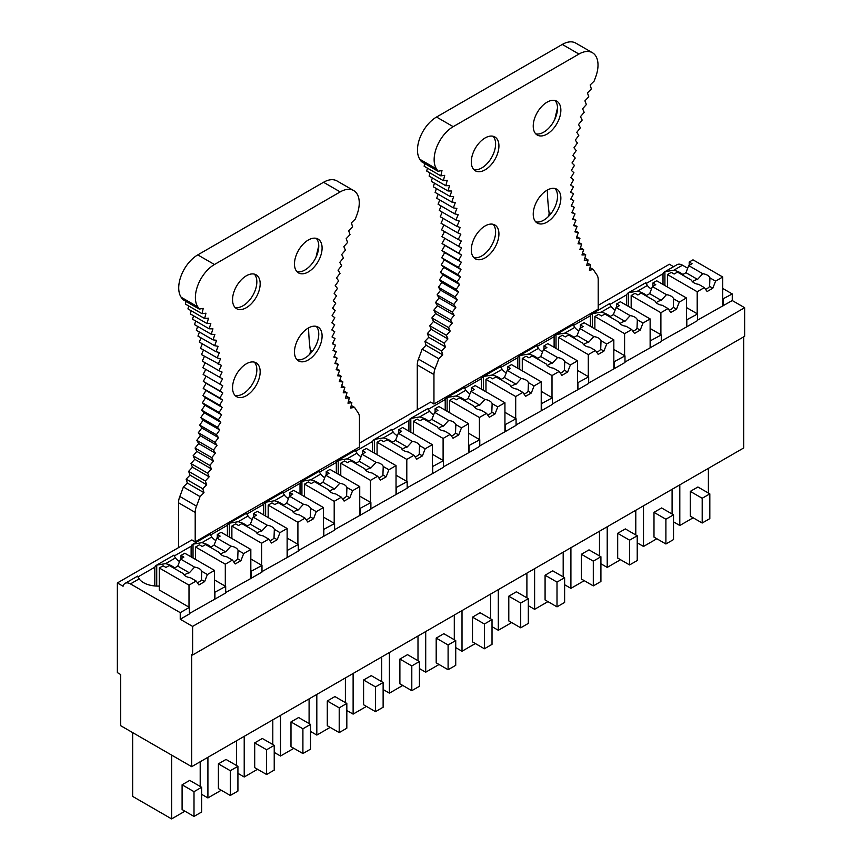 <?xml version="1.0" encoding="UTF-8"?>
<svg xmlns="http://www.w3.org/2000/svg" width="862" height="862" viewBox="0 0 862 862"><rect width="100%" height="100%" fill="white"/><g stroke="black" fill="none" stroke-linecap="round" stroke-linejoin="round"><path stroke-width="1.29" d="M195.2 512.416L178.52 502.783A13.533 7.812 -60 0 1 179.824 496.48A245.174 141.551 -60 0 0 183.39 486.965L200.059 496.598A245.174 141.551 -60 0 1 196.493 506.113A13.533 7.812 -60 0 0 195.2 512.416L195.2 541.864L191.86 539.935L117.361 582.949L117.361 672.608L120.691 674.537L120.691 725.696L191.676 766.674L191.676 654.452L192.625 655.001L192.625 626.405L180.233 619.25L180.233 612.656L130.453 583.908L139.17 578.876L137.672 576.419M673.599 266.681L669.375 264.246L598.206 305.331M589.985 267.597L593.336 269.537A245.174 141.551 120 0 0 596.913 274.935A13.533 7.812 120 0 1 598.206 279.741L598.206 309.178L433.952 404.009L430.623 402.091L359.454 443.176M130.453 583.908A10.786 6.228 60 0 0 125.065 583.38A10.786 6.228 60 0 0 123.072 586.246L117.361 582.949M174.63 567.918A20.214 11.669 -0 0 0 165.569 563.64L175.471 557.919L173.962 555.462M173.93 555.268L173.962 555.15A10.786 6.228 60 0 0 173.747 555.268L156.507 565.224A10.786 6.228 60 0 1 156.722 565.106L165.569 563.64M210.931 546.961A20.214 11.669 -0 0 0 201.859 542.683L193.023 544.148A10.786 6.228 60 0 0 192.808 544.267A10.786 6.228 60 0 0 191.116 546.239L174.21 556.012M201.859 542.683L211.761 536.961L210.263 534.505M210.231 534.311L210.263 534.192A10.786 6.228 60 0 0 210.048 534.311L192.808 544.267M247.232 526.003A20.214 11.669 -0 0 0 238.16 521.725L229.324 523.191A10.786 6.228 60 0 0 229.109 523.309A10.786 6.228 60 0 0 227.417 525.281L210.511 535.054M238.16 521.725L248.062 516.004L246.564 513.547M246.532 513.353L246.564 513.235A10.786 6.228 60 0 0 246.349 513.353L229.109 523.309M283.533 505.046A20.214 11.669 -0 0 0 274.461 500.768L265.625 502.234A10.786 6.228 60 0 0 265.399 502.352A10.786 6.228 60 0 0 263.718 504.324L246.812 514.097M274.461 500.768L284.363 495.047L282.865 492.59M282.833 492.396L282.865 492.277A10.786 6.228 60 0 0 282.65 492.396L265.399 502.352M319.834 484.088A20.214 11.669 -0 0 0 310.762 479.811L301.926 481.276A10.786 6.228 60 0 0 301.7 481.395A10.786 6.228 60 0 0 300.019 483.366L283.102 493.139M310.762 479.811L320.664 474.089L319.166 471.633M319.134 471.439L319.166 471.32A10.786 6.228 60 0 0 318.951 471.439L301.7 481.395M356.135 463.131A20.214 11.669 -0 0 0 347.063 458.853L338.216 460.319A10.786 6.228 60 0 0 338.001 460.437A10.786 6.228 60 0 0 336.32 462.409L319.403 472.182M347.063 458.853L356.965 453.132L355.467 450.675M355.435 450.481L355.467 450.363A10.786 6.228 60 0 0 355.252 450.481L338.001 460.437M392.425 442.174A20.214 11.669 -0 0 0 383.364 437.896L374.517 439.361A10.786 6.228 60 0 0 374.302 439.48A10.786 6.228 60 0 0 372.61 441.452L355.704 451.225M383.364 437.896L393.266 432.174L391.768 429.718M391.736 429.524L391.768 429.405A10.786 6.228 60 0 0 391.542 429.524L374.302 439.48M428.726 421.216A20.214 11.669 -0 0 0 419.665 416.939L410.818 418.404A10.786 6.228 60 0 0 410.603 418.523A10.786 6.228 60 0 0 408.911 420.494L392.005 430.267M419.665 416.939L429.567 411.217L428.058 408.76M428.037 408.566L428.058 408.448A10.786 6.228 60 0 0 427.843 408.566L410.603 418.523M465.027 400.259A20.214 11.669 -0 0 0 455.966 395.981L447.119 397.447A10.786 6.228 60 0 0 446.904 397.565A10.786 6.228 60 0 0 445.212 399.537L428.306 409.31M455.966 395.981L465.868 390.26L464.359 387.803M464.327 387.609L464.359 387.491A10.786 6.228 60 0 0 464.144 387.609L446.904 397.565M501.328 379.302A20.214 11.669 -0 0 0 492.256 375.024L483.42 376.489A10.786 6.228 60 0 0 483.205 376.608A10.786 6.228 60 0 0 481.513 378.58L464.607 388.353M492.256 375.024L502.158 369.302L500.66 366.846M500.628 366.652L500.66 366.533A10.786 6.228 60 0 0 500.445 366.652L483.205 376.608M537.629 358.344A20.214 11.669 -0 0 0 528.557 354.067L519.721 355.532A10.786 6.228 60 0 0 519.495 355.65A10.786 6.228 60 0 0 517.814 357.622L500.908 367.395M528.557 354.067L538.459 348.345L536.961 345.888M536.929 345.694L536.961 345.576A10.786 6.228 60 0 0 536.746 345.694L519.495 355.65M573.93 337.387A20.214 11.669 -0 0 0 564.858 333.109L556.022 334.575A10.786 6.228 60 0 0 555.796 334.693A10.786 6.228 60 0 0 554.115 336.665L537.198 346.438M564.858 333.109L574.76 327.388L573.262 324.931M573.23 324.737L573.262 324.618A10.786 6.228 60 0 0 573.047 324.737L555.796 334.693M610.231 316.429A20.214 11.669 -0 0 0 601.159 312.152L592.313 313.617A10.786 6.228 60 0 0 592.097 313.736A10.786 6.228 60 0 0 590.416 315.707L573.499 325.48M601.159 312.152L611.061 306.43L609.563 303.974M609.531 303.78L609.563 303.661A10.786 6.228 60 0 0 609.348 303.78L592.097 313.736M646.522 295.472A20.214 11.669 -0 0 0 637.46 291.194L628.613 292.66A10.786 6.228 60 0 0 628.398 292.778A10.786 6.228 60 0 0 626.717 294.75L609.8 304.523M637.46 291.194L647.362 285.473L645.864 283.016M645.832 282.822L645.864 282.704A10.786 6.228 60 0 0 645.638 282.822L628.398 292.778M682.823 274.515A20.214 11.669 -0 0 0 673.761 270.237L664.914 271.702A10.786 6.228 60 0 0 664.699 271.821A10.786 6.228 60 0 0 663.007 273.793L646.101 283.566M664.699 271.821L677.079 264.666A10.786 6.228 60 0 1 682.478 265.205L687.704 268.222M137.64 576.225L137.672 576.107A10.786 6.228 60 0 0 137.446 576.225L125.065 583.38M156.507 565.224A10.786 6.228 60 0 0 154.815 567.196L137.909 576.958M214.541 579.975L225.682 586.419L214.541 592.409M250.831 559.018L261.983 565.461L250.831 571.452M287.132 538.06L298.284 544.504L287.132 550.495M323.433 517.103L334.585 523.546L323.433 529.537M359.734 496.146L370.886 502.589L359.734 508.58M396.035 475.188L407.176 481.632L396.035 487.623M432.336 454.231L443.477 460.674L432.336 466.665M468.637 433.274L479.778 439.717L468.637 445.708M504.938 412.316L516.079 418.76L504.938 424.75M541.228 391.359L552.38 397.802L541.228 403.793M577.529 370.401L588.681 376.845L577.529 382.836M613.83 349.444L624.982 355.887L613.83 361.878M650.131 328.487L661.273 334.93L650.131 340.921M686.432 307.529L697.573 313.973L686.432 319.964M192.625 655.001L744.639 336.299L744.639 307.702L732.258 300.547L732.258 293.942L722.733 299.006M732.258 293.942L722.733 288.447M647.362 285.473A20.214 11.669 -0 0 0 651.435 289.093M611.061 306.43A20.214 11.669 -0 0 0 615.134 310.051M574.76 327.388A20.214 11.669 -0 0 0 578.844 331.008M538.459 348.345A20.214 11.669 -0 0 0 542.543 351.965M502.158 369.302A20.214 11.669 -0 0 0 506.242 372.923M465.868 390.26A20.214 11.669 -0 0 0 469.941 393.88M429.567 411.217A20.214 11.669 -0 0 0 433.64 414.837M393.266 432.174A20.214 11.669 -0 0 0 397.339 435.795M356.965 453.132A20.214 11.669 -0 0 0 361.038 456.752M320.664 474.089A20.214 11.669 -0 0 0 324.748 477.699M284.363 495.047A20.214 11.669 -0 0 0 288.447 498.656M248.062 516.004A20.214 11.669 -0 0 0 252.146 519.614M211.761 536.961A20.214 11.669 -0 0 0 215.845 540.571M175.471 557.919A20.214 11.669 -0 0 0 179.544 561.528M159.276 586.246L158.974 586.074A20.214 11.669 -0 0 1 139.17 578.876M180.998 558.748L180.998 555.44L184.813 553.242L214.541 570.407L207.386 574.534L204.628 581.624L198.917 584.932L196.148 581.02L190.491 577.755A9.428 5.441 0 0 1 185.858 576.29A9.428 5.441 0 0 1 183.315 573.618L169.286 565.515L165.946 567.433L163.09 565.784L159.276 567.983L159.276 589.985L189.381 607.376L180.233 612.656M732.258 300.547L697.573 320.125M723.11 299.222L723.11 305.827M686.809 320.179L686.809 326.784L661.273 341.083M697.573 313.973L697.573 320.567L686.809 326.784M661.273 334.93L661.273 341.524L624.982 362.04M650.508 341.137L650.508 347.742M614.207 362.094L614.207 368.699L588.681 382.997M624.982 355.887L624.982 362.482L614.207 368.699M577.917 383.051L577.917 389.656L552.38 403.955M588.681 376.845L588.681 383.439L577.917 389.656M541.616 404.009L541.616 410.614L516.079 424.912M552.38 397.802L552.38 404.397L541.616 410.614M505.315 424.966L505.315 431.571L479.778 445.869M516.079 418.76L516.079 425.354L505.315 431.571M469.014 445.923L469.014 452.528L443.477 466.827M479.778 439.717L479.778 446.311L469.014 452.528M432.713 466.881L432.713 473.486L407.176 487.784M443.477 460.674L443.477 467.269L432.713 473.486M407.176 481.632L407.176 488.226L370.886 508.742M396.412 487.838L396.412 494.443M370.886 502.589L370.886 509.183L334.585 529.699M360.111 508.795L360.111 515.401M334.585 523.546L334.585 530.141L298.284 550.656M323.821 529.753L323.821 536.358M287.52 550.71L287.52 557.315L261.983 571.614M298.284 544.504L298.284 551.098L287.52 557.315M251.219 571.668L251.219 578.273L225.682 592.571M261.983 565.461L261.983 572.056L251.219 578.273M225.682 586.419L225.682 593.013L189.381 613.528M214.918 592.625L214.918 599.23M189.381 607.376L189.381 613.97L180.233 619.25M744.639 307.702L192.625 626.405M743.69 336.848L743.69 447.971L191.676 766.674M702.196 523.018L709.825 518.622L709.825 493.872L702.196 498.268L702.196 523.018L690.29 516.144L690.29 491.394L702.196 498.268M690.29 491.394L697.908 486.998L709.825 493.872M693.145 517.793L679.806 525.497L679.806 484.843M708.392 493.042L708.392 468.346M673.524 521.866L679.806 525.497M665.895 543.976L673.524 539.58L673.524 514.829L665.895 519.226L665.895 543.976L653.989 537.101L653.989 512.351L665.895 519.226M653.989 512.351L661.607 507.955L673.524 514.829M656.844 538.75L643.505 546.454L643.505 505.8M672.091 514L672.091 489.304M637.223 542.823L643.505 546.454M629.594 564.933L637.223 560.537L637.223 535.787L629.594 540.183L629.594 564.933L617.688 558.059L617.688 533.309L629.594 540.183M617.688 533.309L625.316 528.912L637.223 535.787M620.543 559.707L607.214 567.411L607.214 526.757M635.79 534.957L635.79 510.261M600.922 563.78L607.214 567.411M593.304 585.891L600.922 581.494L600.922 556.744L593.304 561.14L593.304 585.891L581.387 579.016L581.387 554.266L593.304 561.14M581.387 554.266L589.015 549.87L600.922 556.744M584.253 580.665L570.913 588.369L570.913 547.715M599.489 555.915L599.489 531.218M564.621 584.738L570.913 588.369M557.003 606.848L564.621 602.452L564.621 577.702L557.003 582.098L557.003 606.848L545.086 599.974L545.086 575.223L557.003 582.098M545.086 575.223L552.714 570.827L564.621 577.702M547.952 601.622L534.612 609.326L534.612 568.672M563.188 576.872L563.188 552.176M528.32 605.695L534.612 609.326M520.702 627.805L528.32 623.409L528.32 598.659L520.702 603.055L520.702 627.805L508.795 620.931L508.795 596.181L520.702 603.055M508.795 596.181L516.413 591.785L528.32 598.659M511.651 622.579L498.311 630.284L498.311 589.63M526.897 597.829L526.897 573.133M492.019 626.652L498.311 630.284M484.401 648.763L492.019 644.367L492.019 619.616L484.401 624.013L484.401 648.763L472.495 641.888L472.495 617.138L484.401 624.013M472.495 617.138L480.112 612.742L492.019 619.616M475.35 643.537L462.01 651.241L462.01 610.587M490.597 618.787L490.597 594.09M455.729 647.61L462.01 651.241M448.1 669.72L455.729 665.324L455.729 640.574L448.1 644.97L448.1 669.72L436.194 662.846L436.194 638.096L448.1 644.97M436.194 638.096L443.811 633.699L455.729 640.574M439.049 664.494L425.709 672.198L425.709 631.544M454.296 639.744L454.296 615.048M419.428 668.567L425.709 672.198M411.799 690.677L419.428 686.281L419.428 661.531L411.799 665.927L411.799 690.677L399.893 683.803L399.893 659.053L411.799 665.927M399.893 659.053L407.51 654.657L419.428 661.531M402.748 685.452L389.408 693.156L389.408 652.502M417.995 660.701L417.995 636.005M383.127 689.525L389.408 693.156M375.498 711.635L383.127 707.239L383.127 682.488L375.498 686.885L375.498 711.635L363.592 704.76L363.592 680.01L375.498 686.885M363.592 680.01L371.22 675.614L383.127 682.488M366.447 706.409L353.118 714.113L353.118 673.459M381.694 681.659L381.694 656.963M346.826 710.482L353.118 714.113M339.208 732.592L346.826 728.196L346.826 703.446L339.208 707.842L339.208 732.592L327.291 725.718L327.291 700.968L339.208 707.842M327.291 700.968L334.919 696.571L346.826 703.446M330.157 727.366L316.817 735.071L316.817 694.416M345.393 702.616L345.393 677.92M310.525 731.439L316.817 735.071M302.907 753.55L310.525 749.153L310.525 724.403L302.907 728.799L302.907 753.55L290.99 746.675L290.99 721.925L302.907 728.799M290.99 721.925L298.618 717.518L310.525 724.403M293.856 748.324L280.516 756.028L280.516 715.374M309.092 723.574L309.092 698.877M274.224 752.397L280.516 756.028M266.606 774.507L274.224 770.111L274.224 745.361L266.606 749.757L266.606 774.507L254.699 767.633L254.699 742.882L266.606 749.757M254.699 742.882L262.317 738.475L274.224 745.361M257.555 769.281L244.215 776.985L244.215 736.331M272.801 744.531L272.801 719.835M237.923 773.354L244.215 776.985M230.305 795.464L237.923 791.068L237.923 766.318L230.305 770.714L230.305 795.464L218.398 788.59L218.398 763.84L230.305 770.714M218.398 763.84L226.016 759.433L237.923 766.318M221.254 790.238L207.914 797.943L207.914 757.289M236.5 765.488L236.5 740.792M201.633 794.311L207.914 797.943M194.004 816.422L201.633 812.026L201.633 787.275L194.004 791.672L194.004 816.422L182.097 809.547L182.097 784.797L194.004 791.672M182.097 784.797L189.715 780.39L201.633 787.275M184.953 811.196L171.613 818.9L171.613 755.09M200.2 786.446L200.2 761.749M132.651 732.592L132.651 796.402L171.613 818.9M664.914 285.537L664.914 271.702M663.007 273.793L663.007 284.438M628.613 306.495L628.613 292.66M626.717 294.75L626.717 305.396M592.313 327.452L592.313 313.617M590.416 315.707L590.416 326.353M556.022 348.41L556.022 334.575M554.115 336.665L554.115 347.311M519.721 369.367L519.721 355.532M517.814 357.622L517.814 368.268M483.42 390.324L483.42 376.489M481.513 378.58L481.513 389.225M447.119 411.282L447.119 397.447M445.212 399.537L445.212 410.183M410.818 432.239L410.818 418.404M408.911 420.494L408.911 431.14M374.517 453.196L374.517 439.361M372.61 441.452L372.61 452.097M338.216 474.154L338.216 460.319M336.32 462.409L336.32 473.055M301.926 495.111L301.926 481.276M300.019 483.366L300.019 494.012M265.625 516.069L265.625 502.234M263.718 504.324L263.718 514.97M229.324 537.026L229.324 523.191M227.417 525.281L227.417 535.927M193.023 557.983L193.023 544.148M191.116 546.239L191.116 556.884M156.722 586.074L156.722 565.106M154.815 567.196L154.815 585.955M592.431 52.722L575.762 43.1A26.948 15.559 120 0 0 562.293 44.436L578.962 54.058A26.948 15.559 120 0 1 592.431 52.722A26.948 15.559 120 0 1 595.577 77.224A245.174 141.551 120 0 0 594.133 81.114L590.168 84.982L591.354 88.937L587.453 92.924L588.768 96.749L584.921 100.854L586.375 104.55M436.528 117.038L453.196 126.671A26.948 15.559 120 0 0 436.495 168.909L438.036 171.247L421.367 161.625L419.826 159.276A26.948 15.559 120 0 1 436.528 117.038L562.293 44.436M453.196 126.671L578.962 54.058M417.283 409.784L417.283 364.938A13.533 7.812 120 0 1 418.415 359.077L435.084 368.699A13.533 7.812 120 0 0 433.952 374.571L433.952 404.009M593.336 269.537L589.392 270.194L590.61 264.86L586.72 265.334L588.078 259.979L584.253 260.259L585.74 254.893L581.979 254.98L583.606 249.592L579.9 249.484L581.656 244.097M587.324 262.964L590.61 264.86M435.084 368.699A245.164 141.54 120 0 0 438.823 358.743L422.154 349.121A245.164 141.54 120 0 1 418.415 359.077M444.533 231.566L441.915 236.63L444.867 238.343L442.055 243.537L444.9 245.433L441.969 250.573L444.717 252.641L441.689 257.716L444.318 259.958L441.193 264.968L443.704 267.382L440.482 272.317L442.874 274.892L439.566 279.751L441.84 282.488L438.435 287.262L440.59 290.171L437.109 294.847L439.124 297.907L435.569 302.497L437.454 305.708L433.823 310.191L435.59 313.552L431.884 317.927L433.511 321.44L429.739 325.707L431.237 329.349L427.401 333.497L428.759 337.279L424.88 341.309L426.087 345.22L442.766 354.842L438.823 358.743M424.88 341.309L441.549 350.931L442.766 354.842M426.087 345.22L422.154 349.121M550.99 213.582L549.051 212.461A6.745 3.89 -60 0 1 548.383 216.545M549.051 212.461A258.632 149.32 -60 0 1 547.316 190.049M424.729 163.565L424.136 166.237L440.805 175.859L444.706 175.342L443.391 180.686L447.238 180.352L445.783 185.718L449.565 185.578L447.981 190.965L451.699 191.019L449.975 196.407L453.627 196.644L451.774 202.042L455.351 202.462L453.369 207.861L456.871 208.475L454.759 213.862L458.185 214.66L455.944 220.025L459.274 221.017L456.914 226.361L460.168 227.525L457.69 232.848L460.836 234.205L458.239 239.485L461.299 241.015L458.584 246.263L461.536 247.976L458.724 253.169L461.569 255.055L458.649 260.195L461.385 262.263L458.358 267.339L460.987 269.58L457.862 274.59L460.373 277.004L457.151 281.939L459.543 284.514L456.235 289.373L458.509 292.121L455.114 296.894L457.259 299.793L453.778 304.48L455.804 307.54L452.238 312.119L454.134 315.33L450.503 319.824L452.259 323.185L448.552 327.56L450.179 331.062L446.419 335.329L447.906 338.971L444.081 343.119L445.438 346.912L441.549 350.931M443.984 224.939L441.57 229.852L458.239 239.485M443.23 218.452L441.01 223.226L457.69 232.848M442.271 212.138L440.245 216.728L456.914 226.361M441.118 205.975L439.275 210.403L455.944 220.025M439.749 199.995L438.09 204.229L454.759 213.862M438.187 194.198L436.7 198.238L453.369 207.861M436.42 188.584L435.105 192.409L451.774 202.042M434.459 183.164L433.306 186.785L449.975 196.407M432.315 177.938L431.312 181.343L447.981 190.965M429.966 172.939L429.114 176.096L445.783 185.718M427.444 168.144L426.722 171.053L443.391 180.686M557.52 108.019A258.632 149.32 120 0 0 554.794 119.344M554.999 100.509A19.535 11.281 -60 0 1 557.52 108.246A19.535 11.281 -60 0 1 550.075 126.703A19.535 11.281 -60 0 1 535.755 133.858M493.075 136.261A19.535 11.281 -60 0 1 495.596 143.997A19.535 11.281 -60 0 1 488.14 162.465A19.535 11.281 -60 0 1 473.82 169.609M493.075 224.271A19.535 11.281 -60 0 1 495.596 232.007A19.535 11.281 -60 0 1 488.14 250.476A19.535 11.281 -60 0 1 473.82 257.619M554.999 188.519A19.535 11.281 -60 0 1 557.52 196.256A19.535 11.281 -60 0 1 550.075 214.713A19.535 11.281 -60 0 1 535.755 221.868M560.86 198.174A19.535 11.281 120 0 0 556.809 189.231A19.535 11.281 120 0 0 541.756 194.467A19.535 11.281 120 0 0 533.233 214.132A19.535 11.281 120 0 0 537.274 223.075A19.535 11.281 120 0 0 552.327 217.838A19.535 11.281 120 0 0 560.86 198.174M578.553 242.297L581.667 244.097L578.025 243.806L579.921 238.408L576.355 237.923L578.38 232.535L574.9 231.867L577.044 226.49L573.65 225.639L575.924 220.273L572.616 219.239L575.008 213.895L571.786 212.677L574.297 207.365L571.172 205.964L573.801 200.695L570.773 199.1L573.51 193.875L570.59 192.107L573.435 186.935L570.622 184.996L573.564 179.867L570.859 177.755L573.92 172.691M573.92 172.702L571.323 170.407L574.469 165.418L571.991 162.961L575.234 158.037M575.245 158.048L572.874 155.419L576.215 150.581L573.973 147.79L577.4 143.049L575.288 140.097L578.79 135.442L576.797 132.339L580.385 127.781L578.521 124.527L582.173 120.077L580.46 116.672L584.177 112.319L582.583 108.774L586.375 104.539M438.036 171.247L441.99 170.547L440.805 175.859M498.926 233.936A19.535 11.281 120 0 0 494.885 224.993A19.535 11.281 120 0 0 479.832 230.219A19.535 11.281 120 0 0 471.298 249.883A19.535 11.281 120 0 0 475.35 258.826A19.535 11.281 120 0 0 490.403 253.59A19.535 11.281 120 0 0 498.926 233.936M560.86 110.164A19.535 11.281 120 0 0 556.809 101.22A19.535 11.281 120 0 0 541.756 106.457A19.535 11.281 120 0 0 533.233 126.121A19.535 11.281 120 0 0 537.274 135.065A19.535 11.281 120 0 0 552.327 129.828A19.535 11.281 120 0 0 560.86 110.164M498.926 145.926A19.535 11.281 120 0 0 494.885 136.983A19.535 11.281 120 0 0 479.832 142.208A19.535 11.281 120 0 0 471.298 161.873A19.535 11.281 120 0 0 475.35 170.816A19.535 11.281 120 0 0 490.403 165.579A19.535 11.281 120 0 0 498.926 145.926M570.838 198.982L573.801 200.695M571.323 205.652L574.308 207.365M572.023 212.171L575.008 213.895M572.928 218.539L575.924 220.273M577.055 226.49L574.027 224.745M575.342 230.779L578.391 232.535M576.85 236.63L579.921 238.408M580.46 247.771L583.606 249.592M582.561 253.04L585.751 254.883M584.845 258.115L588.089 259.979M428.759 337.279L445.438 346.912M427.401 333.497L444.081 343.119M431.237 329.349L447.906 338.971M429.739 325.707L446.419 335.329M433.511 321.44L450.179 331.062M431.884 317.927L448.552 327.56M435.59 313.552L452.259 323.185M433.823 310.191L450.503 319.824M437.454 305.708L454.134 315.33M435.569 302.497L452.238 312.119M439.124 297.907L455.804 307.54M437.109 294.847L453.778 304.48M440.59 290.171L457.259 299.793M438.435 287.262L455.114 296.894M441.84 282.488L458.509 292.121M439.566 279.751L456.235 289.373M442.874 274.892L459.543 284.514M440.482 272.317L457.151 281.939M443.704 267.382L460.373 277.004M441.193 264.968L457.862 274.59M444.318 259.958L460.987 269.58M441.689 257.716L458.358 267.339M444.717 252.641L461.385 262.263M441.969 250.573L458.649 260.195M444.9 245.433L461.569 255.055M442.055 243.537L458.724 253.169M444.867 238.343L461.536 247.976M441.915 236.63L458.584 246.263M193.551 315.783L192.549 319.188L209.218 328.81L210.813 323.412L207.031 323.552L208.485 318.186L204.639 318.52L205.953 313.175L202.053 313.693L203.227 308.38L199.273 309.081A245.174 141.551 -60 0 0 197.818 306.872A26.948 15.559 -60 0 1 214.444 264.515L340.199 191.903A26.948 15.559 -60 0 1 353.679 190.567A26.948 15.559 -60 0 1 356.9 214.864L355.37 218.98L351.416 222.838L352.59 226.792L348.69 230.779L350.004 234.593M197.818 306.872L181.149 297.239A26.948 15.559 -60 0 1 197.764 254.893L323.53 182.281A26.948 15.559 -60 0 1 336.999 180.945L353.679 190.567M348.571 400.819L351.858 402.716L350.64 408.038L354.573 407.381A245.164 141.54 -60 0 0 358.323 413.017A13.533 7.812 -60 0 1 359.454 417.585L359.454 447.033L195.2 541.864M199.273 309.081L182.604 299.459A245.174 141.551 -60 0 0 181.149 297.239M200.059 496.598L204.003 492.687L202.785 488.765L206.675 484.756L205.318 480.964M183.39 486.965L187.334 483.065L204.003 492.687M187.334 483.065L186.117 479.143L202.785 488.765M354.573 407.381L351.233 405.452M309.63 354.39A6.745 3.89 120 0 0 310.298 350.306L312.238 351.427M308.564 327.894A258.708 149.363 120 0 0 310.298 350.306M178.52 502.783L178.52 547.639M186.117 479.153L190.006 475.124L188.649 471.342M192.474 467.193L209.154 476.815L205.318 480.974L188.638 471.352L192.474 467.193L190.987 463.551L194.758 459.284L193.131 455.772L196.827 451.397L195.071 448.035L198.702 443.553L196.816 440.342M200.372 435.752L217.041 445.374L213.474 449.975L196.805 440.353L200.372 435.752L198.346 432.692M217.041 445.374L215.026 442.314L198.346 432.702L201.827 428.005L199.682 425.106L203.076 420.333L200.803 417.596L204.122 412.736L201.73 410.15L204.94 405.215L202.43 402.802L205.555 397.791L202.936 395.55L205.953 390.475L203.216 388.406M206.137 383.267L222.816 392.9L219.885 398.05L203.216 388.417L206.137 383.267L203.292 381.381L206.115 376.188M205.221 362.783L202.807 367.708L222.536 378.86L219.832 384.107L203.152 374.485L205.77 369.41M203.518 349.983L201.482 354.584L221.405 365.369L218.926 370.692L202.258 361.07L204.477 356.308M200.986 337.839L199.327 342.074L215.996 351.707L219.422 352.493L217.181 357.87L200.512 348.248L202.355 343.83M215.996 351.707L218.118 346.308L214.616 345.694L197.937 336.083L199.424 332.042M214.616 345.705L216.599 340.296L213.022 339.876L196.342 330.265L197.667 326.429M213.022 339.887L214.875 334.478L211.222 334.24L194.543 324.629L195.706 321.009M207.031 323.562L190.351 313.94L191.213 310.773M204.639 318.531L187.959 308.898L188.681 305.978M202.053 313.703L185.384 304.07L185.976 301.398M318.768 245.864A258.632 149.32 120 0 0 316.031 257.188M254.312 274.105A19.535 11.281 -60 0 1 256.844 281.842A19.535 11.281 -60 0 1 249.387 300.31A19.535 11.281 -60 0 1 235.067 307.454M316.246 238.354A19.535 11.281 -60 0 1 318.768 246.09A19.535 11.281 -60 0 1 311.311 264.548A19.535 11.281 -60 0 1 296.991 271.702M316.246 326.364A19.535 11.281 -60 0 1 318.768 334.1A19.535 11.281 -60 0 1 311.311 352.558A19.535 11.281 -60 0 1 296.991 359.713M254.312 362.115A19.535 11.281 -60 0 1 256.844 369.852A19.535 11.281 -60 0 1 249.387 388.32A19.535 11.281 -60 0 1 235.067 395.464M232.546 387.728A19.535 11.281 -60 0 1 241.069 368.063A19.535 11.281 -60 0 1 256.122 362.837A19.535 11.281 -60 0 1 260.173 371.781A19.535 11.281 -60 0 1 251.65 391.434A19.535 11.281 -60 0 1 236.587 396.671A19.535 11.281 -60 0 1 232.546 387.728M211.222 334.251L212.946 328.842L209.229 328.799M218.161 364.206L220.521 358.851L217.192 357.859M219.487 377.33L222.084 372.039L218.926 370.682M222.816 392.9L219.972 391.003L222.784 385.81L219.832 384.096M202.43 402.813L219.099 412.445L222.234 407.424L219.605 405.183L222.633 400.108L219.896 398.039M215.015 442.325L218.506 437.637L216.351 434.739L219.756 429.955L217.483 427.218L220.791 422.358L218.398 419.783L221.62 414.837L219.11 412.435M209.154 476.815L207.656 473.173L211.427 468.906L209.8 465.405L213.507 461.019L211.74 457.657L215.381 453.175L213.485 449.964M350.004 234.604L346.168 238.709L347.623 242.394L343.83 246.629L345.425 250.174L341.697 254.527L343.421 257.921L339.768 262.382L341.632 265.636L338.044 270.194L340.037 273.297L336.536 277.952L338.647 280.893L335.221 285.645L337.462 288.436L334.122 293.274L336.482 295.892L333.238 300.806L335.717 303.262L332.57 308.251L335.156 310.546L332.107 315.6L334.812 317.722L331.859 322.841L334.682 324.78L331.838 329.963L334.758 331.73L332.021 336.956L335.038 338.54L332.42 343.809L335.544 345.209L333.034 350.522L336.245 351.739L333.853 357.083L337.171 358.118L334.898 363.484L338.292 364.335L336.148 369.723L339.628 370.38L337.602 375.778L341.158 376.252L339.272 381.65L342.904 381.941L341.147 387.329L344.843 387.437L343.216 392.824L346.987 392.738L345.49 398.104L349.325 397.835L347.968 403.179L351.858 402.716M294.47 351.976A19.535 11.281 120 0 0 298.521 360.919A19.535 11.281 120 0 0 313.574 355.683A19.535 11.281 120 0 0 322.097 336.029A19.535 11.281 120 0 0 318.056 327.075A19.535 11.281 120 0 0 303.004 332.312A19.535 11.281 120 0 0 294.47 351.976M232.546 299.717A19.535 11.281 120 0 0 236.587 308.661A19.535 11.281 120 0 0 251.65 303.424A19.535 11.281 120 0 0 260.173 283.77A19.535 11.281 120 0 0 256.122 274.827A19.535 11.281 120 0 0 241.069 280.053A19.535 11.281 120 0 0 232.546 299.717M294.47 263.966A19.535 11.281 120 0 0 298.521 272.909A19.535 11.281 120 0 0 313.574 267.673A19.535 11.281 120 0 0 322.097 248.008A19.535 11.281 120 0 0 318.056 239.065A19.535 11.281 120 0 0 303.004 244.302A19.535 11.281 120 0 0 294.47 263.966M219.832 384.107L222.784 385.81M203.292 381.392L219.961 391.014M205.953 390.475L222.633 400.108M202.926 395.561L219.594 405.194M205.555 397.791L222.234 407.424M204.94 405.215L221.62 414.837M201.719 410.161L218.388 419.794M204.122 412.736L220.791 422.358M200.803 417.607L217.472 427.229M203.076 420.333L219.756 429.955M216.351 434.739L199.672 425.117M201.827 428.005L218.506 437.637M198.702 443.553L215.381 453.175M195.06 448.046L211.74 457.668M196.827 451.397L213.507 461.019M193.12 455.782L209.789 465.405M194.758 459.284L211.427 468.906M190.976 463.551L207.656 473.184M190.006 475.124L206.675 484.756M346.093 395.96L349.325 397.835M343.798 390.895L346.987 392.738M341.697 385.616L344.843 387.437M339.8 380.142L342.904 381.941M338.087 374.474L341.158 376.252M336.579 368.624L339.628 370.38M335.275 362.59L338.292 364.335M334.165 356.394L337.171 358.118M333.271 350.026L336.245 351.75M332.57 343.496L335.544 345.209M332.085 336.827L335.038 338.54M689.191 265.345L689.191 262.037L693.005 259.839L722.733 277.004L722.733 305.611M667.468 287.014L667.468 274.579L697.196 291.744L697.196 313.746M722.733 277.004L715.589 281.131L712.82 288.22L707.109 291.528L704.34 287.617L697.196 291.744M704.34 287.617L698.694 284.352A9.428 5.441 0 0 1 694.05 282.887A9.428 5.441 0 0 1 691.507 280.215L677.478 272.112L674.138 274.03L671.282 272.381L667.468 274.579M712.82 288.22L709.609 286.367A9.428 5.441 180 0 1 705.482 289.244M715.589 281.131L709.932 277.866L709.609 286.367M709.932 277.866A9.428 5.441 0 0 0 707.39 275.193A9.428 5.441 0 0 0 702.756 273.717L697.552 279.407A9.428 5.441 0 0 0 692.585 281.788M689.191 262.037L692.057 263.697L688.716 265.615L685.958 272.715L682.241 274.859M702.756 273.717L688.716 265.615M697.552 279.407L685.958 272.715M652.89 286.303L652.89 282.995L656.704 280.796L686.432 297.961L686.432 326.569M631.167 307.971L631.167 295.537L660.895 312.701L660.895 334.704M686.432 297.961L679.288 302.088L676.519 309.178L670.808 312.486L668.039 308.574L660.895 312.701M668.039 308.574L662.393 305.31A9.428 5.441 0 0 1 657.749 303.844A9.428 5.441 0 0 1 655.217 301.172L641.177 293.069L637.837 294.987L634.982 293.339L631.167 295.537M676.519 309.178L673.308 307.325A9.428 5.441 180 0 1 669.192 310.201M679.288 302.088L673.631 298.823L673.308 307.325M673.631 298.823A9.428 5.441 0 0 0 671.089 296.151A9.428 5.441 0 0 0 666.455 294.675L661.251 300.364A9.428 5.441 0 0 0 656.284 302.745M652.89 282.995L655.756 284.654L652.415 286.572L649.657 293.673L645.94 295.817M666.455 294.675L652.415 286.572M661.251 300.364L649.657 293.673M616.599 307.26L616.599 303.952L620.403 301.754L650.131 318.918L650.131 347.526M594.877 328.928L594.877 316.494L624.594 333.659L624.594 355.661M650.131 318.918L642.987 323.045L640.218 330.135L634.507 333.443L631.738 329.532L624.594 333.659M631.738 329.532L626.092 326.267A9.428 5.441 0 0 1 621.448 324.802A9.428 5.441 0 0 1 618.916 322.129L604.876 314.027L601.536 315.945L598.681 314.296L594.877 316.494M640.218 330.135L637.007 328.282A9.428 5.441 180 0 1 632.891 331.159M642.987 323.045L637.33 319.78L637.007 328.282M637.33 319.78A9.428 5.441 0 0 0 634.788 317.108A9.428 5.441 0 0 0 630.154 315.632L624.95 321.321A9.428 5.441 0 0 0 619.983 323.703M616.599 303.952L619.455 305.611L616.114 307.529L613.356 314.63L609.639 316.774M630.154 315.632L616.114 307.529M624.95 321.321L613.356 314.63M580.298 328.217L580.298 324.909L584.102 322.711L613.83 339.876L613.83 368.483M558.576 349.886L558.576 337.451L588.293 354.616L588.293 376.619M613.83 339.876L606.686 344.003L603.928 351.093L598.206 354.401L595.448 350.489L588.293 354.616M595.448 350.489L589.791 347.224A9.428 5.441 0 0 1 585.158 345.759A9.428 5.441 0 0 1 582.615 343.087L568.575 334.984L565.246 336.902L562.38 335.253L558.576 337.451M603.928 351.093L600.706 349.239A9.428 5.441 180 0 1 596.59 352.116M606.686 344.003L601.029 340.738L600.706 349.239M601.029 340.738A9.428 5.441 0 0 0 598.497 338.066A9.428 5.441 0 0 0 593.853 336.589L588.66 342.279A9.428 5.441 0 0 0 583.682 344.66M580.298 324.909L583.154 326.569L579.814 328.487L577.055 335.587L573.338 337.732M593.853 336.589L579.814 328.487M588.66 342.279L577.055 335.587M543.997 349.175L543.997 345.867L547.801 343.669L577.529 360.833L577.529 389.441M522.275 370.843L522.275 358.409L552.003 375.573L552.003 397.576M577.529 360.833L570.385 364.96L567.627 372.05L561.905 375.358L559.147 371.447L552.003 375.573M559.147 371.447L553.49 368.182A9.428 5.441 0 0 1 548.857 366.716A9.428 5.441 0 0 1 546.314 364.044L532.274 355.941L528.945 357.859L526.079 356.211L522.275 358.409M567.627 372.05L564.405 370.197A9.428 5.441 180 0 1 560.289 373.074M570.385 364.96L564.729 361.695L564.405 370.197M564.729 361.695A9.428 5.441 0 0 0 562.196 359.023A9.428 5.441 0 0 0 557.552 357.547L552.359 363.236A9.428 5.441 0 0 0 547.381 365.617M543.997 345.867L546.853 347.526L543.523 349.444L540.754 356.545L537.037 358.689M557.552 357.547L543.523 349.444M552.359 363.236L540.754 356.545M507.696 370.132L507.696 366.824L511.511 364.626L541.228 381.791L541.228 410.398M485.974 391.801L485.974 379.366L515.702 396.531L515.702 418.533M541.228 381.791L534.084 385.917L531.326 393.007L525.604 396.315L522.846 392.404L515.702 396.531M522.846 392.404L517.189 389.139A9.428 5.441 0 0 1 512.556 387.674A9.428 5.441 0 0 1 510.013 385.002L495.973 376.899L492.644 378.817L489.788 377.168L485.974 379.366M531.326 393.007L528.104 391.154A9.428 5.441 180 0 1 523.988 394.031M534.084 385.917L528.438 382.653L528.104 391.154M528.438 382.653A9.428 5.441 0 0 0 525.895 379.98A9.428 5.441 0 0 0 521.251 378.504L516.058 384.193A9.428 5.441 0 0 0 511.08 386.575M507.696 366.824L510.552 368.483L507.222 370.401L504.453 377.502L500.736 379.646M521.251 378.504L507.222 370.401M516.058 384.193L504.453 377.502M471.395 391.089L471.395 387.781L475.21 385.583L504.938 402.748L504.938 431.356M449.673 412.758L449.673 400.324L479.401 417.488L479.401 439.491M504.938 402.748L497.783 406.875L495.025 413.965L489.304 417.273L486.545 413.361L479.401 417.488M486.545 413.361L480.888 410.096A9.428 5.441 0 0 1 476.255 408.631A9.428 5.441 0 0 1 473.712 405.959L459.672 397.856L456.343 399.774L453.487 398.125L449.673 400.324M495.025 413.965L491.803 412.111A9.428 5.441 180 0 1 487.687 414.988M497.783 406.875L492.137 403.61L491.803 412.111M492.137 403.61A9.428 5.441 0 0 0 489.594 400.938A9.428 5.441 0 0 0 484.961 399.462L479.757 405.151A9.428 5.441 0 0 0 474.79 407.532M471.395 387.781L474.251 389.441L470.921 391.359L468.152 398.459L464.446 400.604M484.961 399.462L470.921 391.359M479.757 405.151L468.152 398.459M435.094 412.047L435.094 408.739L438.909 406.541L468.637 423.705L468.637 452.313M413.372 433.715L413.372 421.281L443.1 438.446L443.1 460.448M468.637 423.705L461.482 427.832L458.724 434.922L453.013 438.23L450.244 434.319L443.1 438.446M450.244 434.319L444.598 431.054A9.428 5.441 0 0 1 439.954 429.588A9.428 5.441 0 0 1 437.411 426.916L423.382 418.813L420.042 420.731L417.186 419.083L413.372 421.281M458.724 434.922L455.513 433.069A9.428 5.441 180 0 1 451.386 435.946M461.482 427.832L455.836 424.567L455.513 433.069M455.836 424.567A9.428 5.441 0 0 0 453.293 421.895A9.428 5.441 0 0 0 448.66 420.419L443.456 426.108A9.428 5.441 0 0 0 438.489 428.489M435.094 408.739L437.95 410.398L434.62 412.316L431.862 419.417L428.145 421.561M448.66 420.419L434.62 412.316M443.456 426.108L431.862 419.417M398.794 433.004L398.794 429.696L402.608 427.498L432.336 444.663L432.336 473.27M377.071 454.673L377.071 442.238L406.799 459.403L406.799 481.405M432.336 444.663L425.192 448.79L422.423 455.879L416.712 459.187L413.943 455.276L406.799 459.403M413.943 455.276L408.297 452.011A9.428 5.441 0 0 1 403.653 450.546A9.428 5.441 0 0 1 401.11 447.874L387.081 439.771L383.741 441.689L380.885 440.04L377.071 442.238M422.423 455.879L419.212 454.026A9.428 5.441 180 0 1 415.096 456.892M425.192 448.79L419.535 445.525L419.212 454.026M419.535 445.525A9.428 5.441 0 0 0 416.992 442.852A9.428 5.441 0 0 0 412.359 441.376L407.155 447.066A9.428 5.441 0 0 0 402.188 449.447M398.794 429.696L401.66 431.356L398.319 433.274L395.561 440.374L391.844 442.518M412.359 441.376L398.319 433.274M407.155 447.066L395.561 440.374M362.493 453.962L362.493 450.654L366.307 448.455L396.035 465.62L396.035 494.228M340.77 475.63L340.77 463.196L370.498 480.36L370.498 502.363M396.035 465.62L388.891 469.747L386.122 476.837L380.411 480.145L377.642 476.233L370.498 480.36M377.642 476.233L371.996 472.969A9.428 5.441 0 0 1 367.352 471.503A9.428 5.441 0 0 1 364.82 468.831L350.78 460.728L347.44 462.646L344.584 460.998L340.77 463.196M386.122 476.837L382.911 474.984A9.428 5.441 180 0 1 378.795 477.85M388.891 469.747L383.234 466.482L382.911 474.984M383.234 466.482A9.428 5.441 0 0 0 380.692 463.81A9.428 5.441 0 0 0 376.058 462.334L370.854 468.023A9.428 5.441 0 0 0 365.887 470.404M362.493 450.654L365.359 452.313L362.018 454.231L359.26 461.332L355.543 463.476M376.058 462.334L362.018 454.231M370.854 468.023L359.26 461.332M326.202 474.919L326.202 471.611L330.006 469.413L359.734 486.577L359.734 515.185M304.48 496.587L304.48 484.153L334.197 501.318L334.197 523.32M359.734 486.577L352.59 490.704L349.821 497.794L344.11 501.102L341.352 497.191L334.197 501.318M341.352 497.191L335.695 493.926A9.428 5.441 0 0 1 331.062 492.461A9.428 5.441 0 0 1 328.519 489.788L314.479 481.686L311.15 483.604L308.284 481.955L304.48 484.153M349.821 497.794L346.61 495.941A9.428 5.441 180 0 1 342.494 498.807M352.59 490.704L346.933 487.439L346.61 495.941M346.933 487.439A9.428 5.441 0 0 0 344.391 484.767A9.428 5.441 0 0 0 339.757 483.291L334.564 488.98A9.428 5.441 0 0 0 329.586 491.362M326.202 471.611L329.058 473.27L325.717 475.188L322.959 482.289L319.242 484.433M339.757 483.291L325.717 475.188M334.564 488.98L322.959 482.289M289.901 495.876L289.901 492.568L293.705 490.37L323.433 507.535L323.433 536.142M268.179 517.545L268.179 505.11L297.907 522.275L297.907 544.278M323.433 507.535L316.289 511.662L313.531 518.752L307.809 522.06L305.051 518.148L297.907 522.275M305.051 518.148L299.394 514.883A9.428 5.441 0 0 1 294.761 513.418A9.428 5.441 0 0 1 292.218 510.746L278.178 502.643L274.849 504.561L271.983 502.912L268.179 505.11M313.531 518.752L310.309 516.898A9.428 5.441 180 0 1 306.193 519.764M316.289 511.662L310.632 508.397L310.309 516.898M310.632 508.397A9.428 5.441 0 0 0 308.1 505.725A9.428 5.441 0 0 0 303.456 504.248L298.263 509.938A9.428 5.441 0 0 0 293.285 512.319M289.901 492.568L292.757 494.228L289.427 496.146L286.658 503.246L282.941 505.391M303.456 504.248L289.427 496.146M298.263 509.938L286.658 503.246M253.6 516.834L253.6 513.526L257.415 511.328L287.132 528.492L287.132 557.1M231.878 538.502L231.878 526.068L261.606 543.232L261.606 565.235M287.132 528.492L279.988 532.619L277.23 539.709L271.508 543.017L268.75 539.106L261.606 543.232M268.75 539.106L263.093 535.841A9.428 5.441 0 0 1 258.46 534.375A9.428 5.441 0 0 1 255.917 531.703L241.877 523.6L238.548 525.518L235.692 523.87L231.878 526.068M277.23 539.709L274.008 537.856A9.428 5.441 180 0 1 269.892 540.722M279.988 532.619L274.342 529.354L274.008 537.856M274.342 529.354A9.428 5.441 0 0 0 271.799 526.682A9.428 5.441 0 0 0 267.155 525.206L261.962 530.895A9.428 5.441 0 0 0 256.984 533.276M253.6 513.526L256.456 515.185L253.126 517.103L250.357 524.204L246.64 526.348M267.155 525.206L253.126 517.103M261.962 530.895L250.357 524.204M217.299 537.791L217.299 534.483L221.114 532.285L250.831 549.45L250.831 578.057M195.577 559.46L195.577 547.025L225.305 564.19L225.305 586.192M250.831 549.45L243.687 553.576L240.929 560.666L235.207 563.974L232.449 560.063L225.305 564.19M232.449 560.063L226.792 556.798A9.428 5.441 0 0 1 222.159 555.333A9.428 5.441 0 0 1 219.616 552.661L205.576 544.558L202.247 546.476L199.391 544.827L195.577 547.025M240.929 560.666L237.707 558.813A9.428 5.441 180 0 1 233.591 561.679M243.687 553.576L238.041 550.312L237.707 558.813M238.041 550.312A9.428 5.441 0 0 0 235.498 547.639A9.428 5.441 0 0 0 230.865 546.163L225.661 551.852A9.428 5.441 0 0 0 220.683 554.234M217.299 534.483L220.155 536.142L216.825 538.06L214.056 545.161L210.35 547.305M230.865 546.163L216.825 538.06M225.661 551.852L214.056 545.161M214.541 570.407L214.541 599.015M159.276 567.983L189.004 585.147L189.004 607.15M196.148 581.02L189.004 585.147M204.628 581.624L201.417 579.77A9.428 5.441 180 0 1 197.29 582.637M207.386 574.534L201.74 571.269L201.417 579.77M201.74 571.269A9.428 5.441 0 0 0 199.197 568.597A9.428 5.441 0 0 0 194.564 567.121L189.36 572.81A9.428 5.441 0 0 0 184.393 575.191M180.998 555.44L183.854 557.1L180.524 559.018L177.766 566.118L174.049 568.263M194.564 567.121L180.524 559.018M189.36 572.81L177.766 566.118M673.761 270.237L682.478 265.205M419.826 159.276L436.495 168.909M417.283 364.938L433.952 374.571M196.493 506.113L179.824 496.48M214.444 264.515L197.764 254.893M323.53 182.281L340.199 191.903"/></g></svg>

